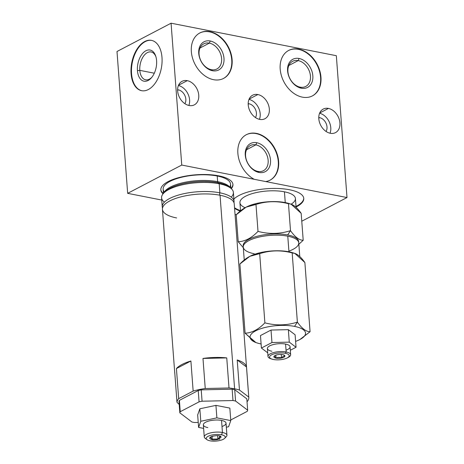 <?xml version="1.0" encoding="UTF-8"?>
<svg xmlns="http://www.w3.org/2000/svg" width="464" height="464" viewBox="0 0 464 464"><rect width="100%" height="100%" fill="white"/><g stroke="black" fill="none" stroke-linecap="round" stroke-linejoin="round"><path stroke-width="0.7" d="M116.998 51.498L127.664 193.343L161.745 200.048L127.664 193.343L181.743 165.051L127.664 193.343L116.998 51.498L171.077 23.2L336.336 55.697L347.002 197.548L301.768 221.218L347.002 197.548L181.743 165.051L265.704 181.557A25.642 18.792 62.4 0 0 270.141 180.119A25.642 18.792 62.4 0 0 274.908 148.683A25.642 18.792 62.4 0 0 246.367 134.682A25.642 18.792 62.4 0 0 238.252 156.38A25.642 18.792 62.4 0 0 254.266 179.313A25.642 18.792 -117.6 0 1 240.601 140.221A25.642 18.792 -117.6 0 1 273.812 146.752A25.642 18.792 -117.6 0 1 265.704 181.557L347.002 197.548L336.336 55.697L171.077 23.2L181.743 165.051L171.077 23.2L116.998 51.498M235.045 214.461L236.298 214.704L235.045 214.461M238.977 195.506A36.157 12.47 -4.3 0 1 289.513 189.753A36.157 12.47 -4.3 0 1 296.455 206.811A36.157 12.47 -4.3 0 1 296.055 207.014A36.157 12.47 175.7 0 0 296.455 206.811A36.157 12.47 175.7 0 0 303.775 198.447A36.157 12.47 175.7 0 0 278.765 188.523A36.157 12.47 175.7 0 0 238.977 195.506A36.157 12.47 175.7 0 0 233.885 199.056A36.157 12.47 -4.3 0 1 238.977 195.506M240.253 211.079A36.157 12.47 -4.3 0 1 234.581 208.29A36.157 12.47 175.7 0 0 240.253 211.079M163.073 193.819A36.157 12.47 -4.3 0 1 168.148 181.575A36.157 12.47 -4.3 0 1 213.423 175.021A36.157 12.47 -4.3 0 1 231.31 188.686A36.157 12.47 175.7 0 0 232.945 184.515A36.157 12.47 175.7 0 0 207.942 174.597A36.157 12.47 175.7 0 0 168.148 181.575A36.157 12.47 175.7 0 0 160.834 189.938A36.157 12.47 175.7 0 0 163.073 193.819M269.961 180.212A25.642 18.792 62.4 0 0 274.543 148.874A25.642 18.792 62.4 0 0 246.187 134.775A25.642 18.792 -117.6 0 1 274.543 148.874A25.642 18.792 -117.6 0 1 269.961 180.212M256.772 142.726A15.88 11.641 -117.6 0 1 270.512 160.074A15.88 11.641 -117.6 0 1 259.005 172.457A15.88 11.641 -117.6 0 1 245.265 155.109A15.88 11.641 -117.6 0 1 256.772 142.726L255.867 144.849A14.187 10.399 62.4 0 0 250.287 145.557A14.187 10.399 62.4 0 0 246.251 159.477A14.187 10.399 62.4 0 0 257.862 171.402A14.187 10.399 62.4 0 0 263.442 170.694A14.187 10.399 62.4 0 0 267.484 156.774A14.187 10.399 62.4 0 0 255.867 144.849L246.529 149.739L255.867 144.849A14.187 10.399 -117.6 0 1 268.14 160.341A14.187 10.399 -117.6 0 1 257.862 171.402L259.005 172.457A15.88 11.641 62.4 0 0 270.512 160.074A15.88 11.641 62.4 0 0 256.772 142.726A15.88 11.641 62.4 0 0 245.265 155.109A15.88 11.641 62.4 0 0 259.005 172.457L257.862 171.402A14.187 10.399 -117.6 0 1 245.589 155.91A14.187 10.399 -117.6 0 1 255.867 144.849L256.772 142.726M302.377 97.15A25.642 18.792 -117.6 0 1 280.192 69.142A25.642 18.792 -117.6 0 1 298.77 49.149A25.642 18.792 -117.6 0 1 320.955 77.157A25.642 18.792 -117.6 0 1 302.377 97.15A25.642 18.792 62.4 0 0 312.463 95.868A25.642 18.792 62.4 0 0 319.766 70.714A25.642 18.792 62.4 0 0 298.77 49.149A25.642 18.792 62.4 0 0 288.689 50.431A25.642 18.792 62.4 0 0 281.387 75.591A25.642 18.792 62.4 0 0 302.377 97.15M213.533 79.68A25.642 18.792 -117.6 0 1 191.348 51.672A25.642 18.792 -117.6 0 1 209.925 31.68A25.642 18.792 -117.6 0 1 232.11 59.688A25.642 18.792 -117.6 0 1 213.533 79.68A25.642 18.792 62.4 0 0 223.619 78.399A25.642 18.792 62.4 0 0 230.921 53.238A25.642 18.792 62.4 0 0 209.925 31.68A25.642 18.792 62.4 0 0 199.839 32.961A25.642 18.792 62.4 0 0 192.537 58.116A25.642 18.792 62.4 0 0 213.533 79.68M330.304 133.278A13.276 9.732 -117.6 0 1 318.814 118.772A13.276 9.732 -117.6 0 1 328.431 108.425A13.276 9.732 -117.6 0 1 339.921 122.925A13.276 9.732 -117.6 0 1 330.304 133.278A13.276 9.732 62.4 0 0 335.524 132.611A13.276 9.732 62.4 0 0 339.306 119.59A13.276 9.732 62.4 0 0 328.431 108.425A13.276 9.732 62.4 0 0 323.211 109.086A13.276 9.732 62.4 0 0 319.429 122.113A13.276 9.732 62.4 0 0 330.304 133.278M259.718 119.393A13.276 9.732 -117.6 0 1 248.228 104.893A13.276 9.732 -117.6 0 1 257.851 94.546A13.276 9.732 -117.6 0 1 269.335 109.046A13.276 9.732 -117.6 0 1 259.718 119.393A13.276 9.732 62.4 0 0 264.938 118.732A13.276 9.732 62.4 0 0 268.72 105.705A13.276 9.732 62.4 0 0 257.851 94.546A13.276 9.732 62.4 0 0 252.625 95.207A13.276 9.732 62.4 0 0 248.849 108.234A13.276 9.732 62.4 0 0 259.718 119.393M189.132 105.514A13.276 9.732 -117.6 0 1 177.648 91.014A13.276 9.732 -117.6 0 1 187.265 80.661A13.276 9.732 -117.6 0 1 198.749 95.161A13.276 9.732 -117.6 0 1 189.132 105.514A13.276 9.732 62.4 0 0 194.352 104.852A13.276 9.732 62.4 0 0 198.134 91.826A13.276 9.732 62.4 0 0 187.265 80.661A13.276 9.732 62.4 0 0 182.045 81.328A13.276 9.732 62.4 0 0 178.263 94.349A13.276 9.732 62.4 0 0 189.132 105.514M131.08 73.614A25.642 15.034 101.1 0 1 144.733 41.528A25.642 15.034 101.1 0 1 161.988 57.437A25.642 15.034 101.1 0 1 148.341 89.529A25.642 15.034 101.1 0 1 131.08 73.614L131.561 73.706A25.642 15.034 101.1 0 1 151.722 40.42A25.642 15.034 -78.9 0 0 131.561 73.706L131.08 73.614A25.642 15.034 -78.9 0 0 141.59 90.689A25.642 15.034 -78.9 0 0 161.988 57.437A25.642 15.034 -78.9 0 0 151.484 40.368A25.642 15.034 -78.9 0 0 131.08 73.614M141.827 90.729A25.642 15.034 101.1 0 1 131.561 73.706A25.642 15.034 -78.9 0 0 141.827 90.729M156.588 60.61A15.88 9.315 101.1 0 1 148.132 80.487A15.88 9.315 101.1 0 1 137.443 70.632A15.88 9.315 101.1 0 1 145.899 50.756A15.88 9.315 101.1 0 1 156.588 60.61A15.88 9.315 -78.9 0 0 155.747 56.173A15.88 9.315 -78.9 0 0 144.379 51.748A15.88 9.315 -78.9 0 0 137.443 70.632A15.88 9.315 -78.9 0 0 151.519 77.674A15.88 9.315 -78.9 0 0 156.588 60.61M151.96 77.134A14.187 8.317 101.1 0 1 139.815 70.36L137.443 70.632L139.815 70.36A14.187 8.317 101.1 0 1 145.783 53.685A14.187 8.317 101.1 0 1 155.95 56.84A14.187 8.317 -78.9 0 0 151.102 51.968A14.187 8.317 -78.9 0 0 139.815 70.36L154.303 73.208L139.815 70.36A14.187 8.317 -78.9 0 0 145.626 79.802A14.187 8.317 -78.9 0 0 151.96 77.134M200.001 48.018L209.345 43.129A14.187 10.399 62.4 0 0 203.766 43.836A14.187 10.399 62.4 0 0 199.723 57.756A14.187 10.399 62.4 0 0 211.34 69.681A14.187 10.399 62.4 0 0 216.92 68.974A14.187 10.399 62.4 0 0 220.957 55.059A14.187 10.399 62.4 0 0 209.345 43.129L200.001 48.018M210.244 41.006L209.345 43.129A14.187 10.399 -117.6 0 1 221.618 58.621A14.187 10.399 -117.6 0 1 211.34 69.681L212.483 70.737A15.88 11.641 62.4 0 0 223.99 58.354A15.88 11.641 62.4 0 0 210.244 41.006A15.88 11.641 62.4 0 0 198.743 53.389A15.88 11.641 62.4 0 0 212.483 70.737L211.34 69.681A14.187 10.399 -117.6 0 1 199.068 54.189A14.187 10.399 -117.6 0 1 209.345 43.129L210.244 41.006A15.88 11.641 -117.6 0 1 223.99 58.354A15.88 11.641 -117.6 0 1 212.483 70.737A15.88 11.641 -117.6 0 1 198.743 53.389A15.88 11.641 -117.6 0 1 210.244 41.006M209.56 31.871A25.642 18.792 62.4 0 0 199.659 33.054A25.642 18.792 -117.6 0 1 209.56 31.871L209.925 31.68L209.56 31.871A25.642 18.792 -117.6 0 1 230.515 53.302A25.642 18.792 -117.6 0 1 223.433 78.491A25.642 18.792 62.4 0 0 230.515 53.302A25.642 18.792 62.4 0 0 209.56 31.871M288.504 50.53A25.642 18.792 -117.6 0 1 298.404 49.341L298.77 49.149L298.404 49.341A25.642 18.792 -117.6 0 1 319.36 70.772A25.642 18.792 -117.6 0 1 312.278 95.967A25.642 18.792 62.4 0 0 319.36 70.772A25.642 18.792 62.4 0 0 298.404 49.341A25.642 18.792 62.4 0 0 288.504 50.53M299.094 58.476A15.88 11.641 -117.6 0 1 312.835 75.823A15.88 11.641 -117.6 0 1 301.327 88.206A15.88 11.641 -117.6 0 1 287.587 70.859A15.88 11.641 -117.6 0 1 299.094 58.476L298.19 60.598A14.187 10.399 -117.6 0 1 310.462 76.096A14.187 10.399 -117.6 0 1 300.185 87.157L301.327 88.206A15.88 11.641 62.4 0 0 312.835 75.823A15.88 11.641 62.4 0 0 299.094 58.476A15.88 11.641 62.4 0 0 287.587 70.859A15.88 11.641 62.4 0 0 301.327 88.206L300.185 87.157A14.187 10.399 -117.6 0 1 287.912 71.659A14.187 10.399 -117.6 0 1 298.19 60.598L299.094 58.476M288.846 65.488L298.19 60.598A14.187 10.399 62.4 0 0 292.61 61.312A14.187 10.399 62.4 0 0 288.573 75.226A14.187 10.399 62.4 0 0 300.185 87.157A14.187 10.399 62.4 0 0 305.764 86.443A14.187 10.399 62.4 0 0 309.801 72.529A14.187 10.399 62.4 0 0 298.19 60.598L288.846 65.488M319.69 113.001L328.431 108.425L319.69 113.001M319.58 113.262A13.276 9.732 -117.6 0 1 330.02 133.214A13.276 9.732 62.4 0 0 319.58 113.262M319.632 117.659A8.514 6.241 -117.6 0 1 326.006 123.221A8.514 6.241 -117.6 0 1 326.035 131.434A8.514 6.241 62.4 0 0 326.006 123.221A8.514 6.241 62.4 0 0 319.632 117.659L318.78 118.105L319.632 117.659A8.514 6.241 62.4 0 0 318.774 117.554A8.514 6.241 -117.6 0 1 319.632 117.659M249.104 99.116L257.851 94.546L249.104 99.116M248.994 99.383A13.276 9.732 -117.6 0 1 259.434 119.335A13.276 9.732 62.4 0 0 248.994 99.383M249.046 103.779A8.514 6.241 -117.6 0 1 255.42 109.342A8.514 6.241 -117.6 0 1 255.449 117.549A8.514 6.241 62.4 0 0 255.42 109.342A8.514 6.241 62.4 0 0 249.046 103.779L248.194 104.226L249.046 103.779A8.514 6.241 62.4 0 0 248.188 103.675A8.514 6.241 -117.6 0 1 249.046 103.779M178.518 85.237L187.265 80.661L178.518 85.237M178.408 85.504A13.276 9.732 -117.6 0 1 188.848 105.456A13.276 9.732 62.4 0 0 178.408 85.504M178.466 89.894A8.514 6.241 -117.6 0 1 184.834 95.462A8.514 6.241 -117.6 0 1 184.869 103.669A8.514 6.241 62.4 0 0 184.834 95.462A8.514 6.241 62.4 0 0 178.466 89.894L177.608 90.341L178.466 89.894A8.514 6.241 62.4 0 0 177.608 89.79A8.514 6.241 -117.6 0 1 178.466 89.894M303.74 198.163A36.157 12.47 -4.3 0 1 296.415 206.242L296.455 206.811L296.415 206.242A36.157 12.47 -4.3 0 1 296.015 206.445A36.157 12.47 -4.3 0 0 296.415 206.242A36.157 12.47 -4.3 0 0 303.74 198.163M240.526 210.621A36.157 12.47 -4.3 0 1 234.54 207.727A36.157 12.47 -4.3 0 0 240.526 210.621M291.067 204.218A27.823 9.599 175.7 0 0 284.444 191.812A27.823 9.599 175.7 0 0 248.31 194.979A27.823 9.599 175.7 0 0 245.114 207.686M290.435 204.032A27.823 9.599 175.7 0 0 285.256 202.594L284.444 191.812A27.823 9.599 -4.3 0 1 295.417 198.505L296.084 207.367M240.543 210.847L239.929 202.675A27.823 9.599 -4.3 0 1 255.003 192.867A27.823 9.599 -4.3 0 1 284.444 191.812L285.256 202.594A27.823 9.599 175.7 0 0 246.396 207.008M255.983 204.456L246.164 207.124L236.193 214.809C242.556 208.197 249.151 204.746 255.983 204.456L258.007 231.385C251.65 237.997 245.056 241.448 238.223 241.738L236.193 214.809L238.223 241.738L243.316 247.718L238.223 241.738C245.056 241.448 251.65 237.997 258.007 231.385L255.983 204.456C266.574 201.051 277.408 200.808 288.475 203.719C277.408 200.808 266.574 201.051 255.983 204.456M246.169 207.118L246.622 206.892A27.823 9.599 -4.3 0 1 285.256 202.594L288.475 203.719L290.499 230.654C279.908 234.059 269.074 234.303 258.007 231.385C269.074 234.303 279.908 234.059 290.499 230.654L288.475 203.719C292.471 203.771 296.705 206.979 301.177 213.341L303.201 240.277C299.205 240.224 294.971 237.017 290.499 230.654L287.686 234.935A27.823 9.599 175.7 0 0 257.45 236.193A27.823 9.599 175.7 0 0 243.275 246.419A27.823 9.599 -4.3 0 1 257.45 236.193A27.823 9.599 -4.3 0 1 287.686 234.935L290.499 230.654C294.971 237.017 299.205 240.224 303.201 240.277L298.857 244.238L303.201 240.277L301.177 213.341L291.183 204.259L285.256 202.594A27.823 9.599 -4.3 0 1 289.426 203.673L291.09 204.224M298.648 242.254A27.823 9.599 175.7 0 0 287.686 234.935A27.823 9.599 -4.3 0 1 298.648 242.254M254.237 253.738A27.823 9.599 -4.3 0 1 248.895 240.613A27.823 9.599 -4.3 0 1 287.779 236.182A27.823 9.599 -4.3 0 1 288.904 251.128M294.135 253.222A27.823 9.599 175.7 0 0 288.95 251.79L287.779 236.182A27.823 9.599 -4.3 0 1 298.752 242.875L299.785 256.557M244.238 260.037L243.264 247.045A27.823 9.599 -4.3 0 1 258.344 237.237A27.823 9.599 -4.3 0 1 287.779 236.182L288.95 251.79A27.823 9.599 175.7 0 0 250.096 256.198M249.87 256.314L250.322 256.082A27.823 9.599 -4.3 0 1 288.95 251.79L292.175 252.915C281.103 249.997 270.274 250.241 259.683 253.646L249.858 256.319L239.894 263.999C246.251 257.392 252.851 253.941 259.683 253.646L264.886 322.845C258.529 329.457 251.929 332.908 245.096 333.198L239.894 263.999L245.096 333.198L255.838 342.513M259.683 253.646C270.274 250.241 281.103 249.997 292.175 252.915L297.378 322.115C286.781 325.513 275.952 325.763 264.886 322.845L259.683 253.646M255.09 342.287L245.096 333.198C251.929 332.908 258.529 329.457 264.886 322.845C275.952 325.763 286.781 325.513 297.378 322.115C301.849 328.477 306.083 331.685 310.08 331.731L304.877 262.537L294.884 253.448L292.175 252.915C296.171 252.961 300.405 256.169 304.877 262.537L310.08 331.731C306.083 331.685 301.849 328.477 297.378 322.115L292.175 252.915L288.95 251.79A27.823 9.599 -4.3 0 1 293.126 252.863L294.791 253.419M297.378 322.115L294.559 326.401A27.817 9.593 175.7 0 0 257.526 329.95A27.817 9.593 175.7 0 0 256.853 342.873A27.817 9.593 175.7 0 0 261.023 343.946A27.817 9.593 175.7 0 0 261.104 343.963A27.817 9.593 -4.3 0 1 261.023 343.946A27.817 9.593 -4.3 0 1 255.681 330.826A27.817 9.593 -4.3 0 1 294.559 326.401L297.378 322.115M299.877 339.538L310.08 331.731L300.115 339.416M295.609 341.371A27.817 9.593 175.7 0 0 299.645 339.654A27.817 9.593 175.7 0 0 294.559 326.401A27.817 9.593 -4.3 0 1 295.609 341.371M271.022 330.049L260.472 335.565L261.412 348.046L271.956 342.531L271.022 330.049L260.472 335.565L261.412 348.046L267.722 352.826L261.412 348.046L271.956 342.531L289.281 342.136L288.341 329.655L271.022 330.049L271.956 342.531L289.281 342.136L296.049 347.269L295.11 334.782L288.341 329.655L271.022 330.049M295.11 334.782L288.341 329.655L289.281 342.136L296.049 347.269L290.325 350.262L296.049 347.269L295.11 334.782M271.881 351.242A11.368 3.921 -4.3 0 1 269.694 345.883A11.368 3.921 -4.3 0 1 285.58 344.073A11.368 3.921 -4.3 0 1 286.039 350.181M267.989 356.427L267.397 348.51A11.368 3.921 -4.3 0 1 273.557 344.503A11.368 3.921 -4.3 0 1 285.58 344.073L286.178 351.99A11.368 3.921 175.7 0 0 274.149 352.425A11.368 3.921 175.7 0 0 267.989 356.427A11.368 3.921 175.7 0 0 271.423 358.916M285.325 353.29A9.848 3.399 175.7 0 0 272.211 354.542A9.848 3.399 175.7 0 0 271.974 359.124A9.848 3.399 175.7 0 0 273.453 359.501A9.848 3.399 175.7 0 0 287.216 357.935A9.848 3.399 175.7 0 0 285.325 353.29A9.848 3.399 175.7 0 0 271.556 354.856A9.848 3.399 175.7 0 0 273.453 359.501A9.848 3.399 175.7 0 0 287.129 357.982A9.848 3.399 175.7 0 0 285.325 353.29L286.178 351.99L285.325 353.29M271.974 359.124L270.773 358.724A11.368 3.921 -4.3 0 1 271.046 353.44A11.368 3.921 -4.3 0 1 286.178 351.99A11.368 3.921 -4.3 0 1 288.254 357.408L287.129 357.982M282.721 354.653A5.527 1.908 -4.3 0 1 284.861 356.271A5.527 1.908 -4.3 0 1 281.526 358.017A5.527 1.908 -4.3 0 1 276.057 358.138A5.527 1.908 -4.3 0 1 273.917 356.52A5.527 1.908 -4.3 0 1 277.246 354.774A5.527 1.908 -4.3 0 1 282.721 354.653A5.527 1.908 175.7 0 0 277.246 354.774A5.527 1.908 175.7 0 0 274.207 356.085A5.527 1.908 175.7 0 0 273.917 356.52A5.527 1.908 175.7 0 0 276.057 358.138L275.831 355.169L276.057 358.138A5.527 1.908 175.7 0 0 281.526 358.017L281.259 354.473L281.526 358.017A5.527 1.908 175.7 0 0 284.861 356.271A5.527 1.908 175.7 0 0 284.461 355.314A5.527 1.908 175.7 0 0 282.721 354.653M286.178 351.99L285.58 344.073A11.368 3.921 -4.3 0 1 290.064 346.805L290.661 354.722A11.368 3.921 175.7 0 0 286.178 351.99M287.639 357.698A11.368 3.921 175.7 0 0 290.661 354.722M284.055 355.07L284.861 356.271C283.678 355.923 282.57 356.503 281.526 358.017C279.635 357.129 277.808 357.17 276.057 358.138C275.274 356.671 274.56 356.132 273.917 356.52L274.386 355.923L273.917 356.52C274.56 356.132 275.274 356.671 276.057 358.138C277.808 357.17 279.635 357.129 281.526 358.017C282.57 356.503 283.678 355.923 284.861 356.271L284.055 355.07M163.34 193.505A36.157 12.47 -4.3 0 1 160.822 189.654A36.157 12.47 -4.3 0 0 163.34 193.505M232.916 184.237A36.157 12.47 -4.3 0 1 231.002 188.419A36.157 12.47 -4.3 0 0 232.916 184.237M229.738 187.044A33.797 11.658 175.7 0 0 217.216 176.001A33.797 11.658 175.7 0 0 177.886 178.257A33.797 11.658 175.7 0 0 164.378 191.957M163.461 193.372L163.148 189.196A33.797 11.658 -4.3 0 1 181.459 177.283A33.797 11.658 -4.3 0 1 217.216 176.001L217.645 181.679A33.797 11.658 175.7 0 0 163.885 192.931A33.797 11.658 175.7 0 1 217.645 181.679L217.216 176.001A33.797 11.658 -4.3 0 1 230.544 184.127L230.857 188.303M230.376 187.932A33.797 11.658 175.7 0 0 217.645 181.679A1.821 1.067 -78.9 0 0 218.057 182.712A34.33 11.838 -4.3 0 1 228.874 186.806A34.33 11.838 -4.3 0 1 229.634 187.433A34.33 11.838 -4.3 0 0 228.874 186.806A34.33 11.838 -4.3 0 0 218.057 182.712A1.821 1.067 101.1 0 1 217.645 181.679A33.797 11.658 175.7 0 1 230.376 187.932M163.746 193.07L165.201 191.597A34.33 11.838 -4.3 0 1 218.057 182.712L219.188 183.756A36.006 12.418 175.7 0 0 163.746 193.07A36.006 12.418 175.7 0 0 164.401 202.153M165.201 191.597A34.33 11.838 -4.3 0 1 218.057 182.712L219.188 183.756L219.866 192.815A36.006 12.418 175.7 0 0 181.772 194.178A36.006 12.418 175.7 0 0 162.255 206.869A36.006 12.418 175.7 0 0 162.522 208.075A36.006 12.418 175.7 0 1 180.218 194.573A36.006 12.418 175.7 0 1 219.866 192.815A1.821 1.067 -78.9 0 0 220.046 195.245A1.821 1.067 101.1 0 1 219.866 192.815L219.188 183.756A36.006 12.418 -4.3 0 1 233.386 192.409L234.071 201.469A36.006 12.418 175.7 0 0 219.866 192.815A36.006 12.418 175.7 0 1 233.989 202.698A36.006 12.418 175.7 0 0 234.071 201.469M162.255 206.869L161.576 197.809A36.006 12.418 -4.3 0 1 181.088 185.119A36.006 12.418 -4.3 0 1 219.188 183.756A36.006 12.418 175.7 0 1 230.533 188.048L228.874 186.806M176.645 217.958A36.006 12.418 -4.3 0 1 164.708 204.462A36.006 12.418 -4.3 0 1 220.046 195.245A36.006 12.418 -4.3 0 1 231.287 199.456M231.24 197.13A36.006 12.418 175.7 0 0 230.533 188.048M174.731 372.801L162.441 209.299A36.006 12.418 -4.3 0 1 181.952 196.608A36.006 12.418 -4.3 0 1 220.046 195.245A36.006 12.418 -4.3 0 1 234.25 203.899L248.808 397.468A36.006 12.418 175.7 0 0 248.756 397.068L246.494 367.001A36.006 12.418 175.7 0 0 237.203 359.96L239.465 390.033A36.006 12.418 175.7 0 0 234.604 388.815L220.046 195.245L234.604 388.815A36.006 12.418 175.7 0 0 229.013 387.979L226.751 357.906A36.006 12.418 175.7 0 0 202.983 358.44L205.245 388.513A36.006 12.418 175.7 0 0 193.157 391.077L190.895 361.004A36.006 12.418 175.7 0 0 176.419 368.578L178.681 398.651A36.006 12.418 175.7 0 0 176.987 402.3L174.731 372.227A36.006 12.418 175.7 0 0 174.731 372.801A36.006 12.418 175.7 0 0 174.812 373.363A36.006 12.418 175.7 0 1 174.731 372.227L176.987 402.3L179.214 404.475L176.987 402.3A36.006 12.418 175.7 0 1 178.681 398.651L176.419 368.578L190.895 361.004L193.157 391.077L178.681 398.651L193.157 391.077A36.006 12.418 175.7 0 1 205.245 388.513L202.983 358.44L226.751 357.906L229.013 387.979L205.245 388.513L229.013 387.979A36.006 12.418 175.7 0 1 234.604 388.815A36.006 12.418 175.7 0 1 239.465 390.033L237.203 359.96L246.494 367.001L248.756 397.068L239.465 390.033L248.756 397.068A36.006 12.418 175.7 0 1 247.121 401.691A36.006 12.418 175.7 0 0 248.808 397.468M178.988 401.505A34.098 11.762 -4.3 0 1 179.394 400.362L198.227 390.508A34.098 11.762 -4.3 0 1 201.214 389.87L232.139 389.174A34.098 11.762 -4.3 0 1 234.72 389.685L246.813 398.837L247.666 410.188L246.813 398.837L234.72 389.685L235.573 401.029L234.72 389.685A34.098 11.762 -4.3 0 0 232.139 389.174L232.992 400.525L202.072 401.221A34.098 11.762 175.7 0 0 199.079 401.853L180.247 411.707A34.098 11.762 175.7 0 0 179.841 412.85L191.934 422.008A34.098 11.762 175.7 0 0 194.515 422.513L198.227 422.431L194.515 422.513A34.098 11.762 175.7 0 1 191.934 422.008L179.841 412.85L178.988 401.505A34.098 11.762 -4.3 0 1 179.394 400.362L198.227 390.508L199.079 401.853L180.247 411.707L179.394 400.362L180.247 411.707A34.098 11.762 175.7 0 0 179.841 412.85L178.988 401.505M246.494 367.001A36.006 12.418 175.7 0 0 237.203 359.96L246.494 367.001M190.895 361.004A36.006 12.418 175.7 0 0 176.419 368.578L190.895 361.004M226.751 357.906A36.006 12.418 175.7 0 0 202.983 358.44L226.751 357.906M247.26 411.33A34.098 11.762 175.7 0 0 247.666 410.188L235.573 401.029A34.098 11.762 175.7 0 0 232.992 400.525L202.072 401.221A34.098 11.762 175.7 0 0 199.079 401.853L198.227 390.508A34.098 11.762 -4.3 0 1 201.214 389.87L202.072 401.221L201.214 389.87L232.139 389.174L232.992 400.525A34.098 11.762 175.7 0 1 235.573 401.029L247.666 410.188A34.098 11.762 175.7 0 1 247.26 411.33L230.736 419.978L247.26 411.33M215.934 405.374L229.842 408.105L215.934 405.374L216.874 417.855L230.782 420.587L229.842 408.105L230.782 420.587L228.601 426.735L226.333 427.216L228.601 426.735L230.782 420.587L216.874 417.855L215.934 405.374L199.845 408.784L215.934 405.374M197.664 414.932L199.845 408.784L197.664 414.932L198.604 427.414L197.664 414.932M203.626 428.4L198.604 427.414L200.784 421.266L199.845 408.784L200.784 421.266L216.874 417.855L200.784 421.266L198.604 427.414L203.626 428.4M207.843 427.588A11.368 3.921 -4.3 0 1 205.656 422.223A11.368 3.921 -4.3 0 1 221.543 420.419A11.368 3.921 -4.3 0 1 222.001 426.52M204.264 436.937L203.36 424.856A11.368 3.921 -4.3 0 1 209.519 420.848A11.368 3.921 -4.3 0 1 221.543 420.419L222.453 432.5A11.368 3.921 175.7 0 0 210.424 432.935A11.368 3.921 175.7 0 0 204.264 436.937A11.368 3.921 175.7 0 0 206.341 438.967M221.543 420.419A11.368 3.921 -4.3 0 1 226.026 423.151L226.937 435.232A11.368 3.921 175.7 0 0 222.453 432.5L221.543 420.419M225.185 437.552A11.368 3.921 175.7 0 0 226.937 435.232M206.967 439.663L205.169 438.318A11.368 3.921 -4.3 0 1 208.632 433.446A11.368 3.921 -4.3 0 1 222.453 432.5L221.485 434.78A9.547 3.294 175.7 0 0 209.873 435.574A9.547 3.294 175.7 0 0 206.967 439.663A9.547 3.294 175.7 0 0 209.972 440.8A9.547 3.294 175.7 0 0 223.317 439.28A9.547 3.294 175.7 0 0 221.485 434.78A9.547 3.294 175.7 0 0 208.139 436.299A9.547 3.294 175.7 0 0 209.972 440.8A9.547 3.294 175.7 0 0 224.675 438.329A9.547 3.294 175.7 0 0 221.485 434.78L222.453 432.5A11.368 3.921 -4.3 0 1 226.252 436.728L224.675 438.329M212.036 439.721C212.744 440.11 214.728 440.034 217.981 439.495C214.728 440.034 212.744 440.11 212.036 439.721C208.458 438.503 208.939 437.291 213.475 436.085C216.729 435.539 218.712 435.464 219.42 435.858L219.907 439.054M219.426 439.228L218.962 439.367M219.42 435.858C218.712 435.464 216.729 435.539 213.475 436.085M220.116 436.027L221.154 437.268C219.629 437.384 218.521 437.964 217.831 439.002L212.379 439.124L210.244 437.511L212.379 439.124L217.831 439.002C218.521 437.964 219.629 437.384 221.154 437.268L220.116 436.027M217.964 439.292L220.841 436.293L219.878 435.963M217.894 438.938L217.628 435.65M212.054 436.34L212.21 438.886M212.97 436.085L212.495 436.206M212.031 436.351L211.549 436.52M211.062 436.734L210.447 437.076L212.205 439.425M256.853 342.873L255.183 342.316M300.104 339.422L299.645 339.654"/></g></svg>
